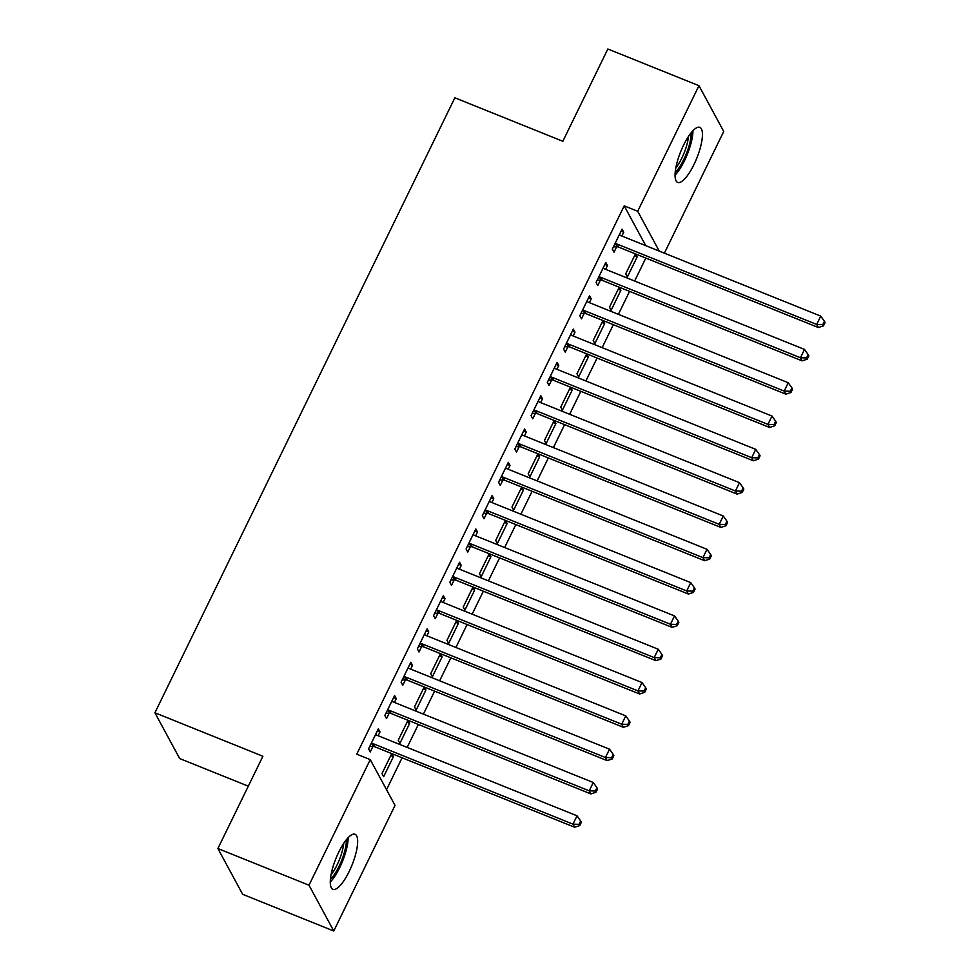 <?xml version="1.0" encoding="UTF-8"?>
<svg xmlns="http://www.w3.org/2000/svg" width="980" height="980" viewBox="0 0 980 980"><rect width="100%" height="100%" fill="white"/><g stroke="black" fill="none" stroke-linecap="round" stroke-linejoin="round"><path stroke-width="1.47" d="M338.749 852.159A29.682 8.697 -68.1 0 1 355.054 834.274A29.682 8.697 -68.1 0 1 349.186 871.453A29.682 8.697 -68.1 0 1 332.882 889.338A29.682 8.697 -68.1 0 1 338.749 852.159M683.538 145.224A29.682 8.697 -68.1 0 1 699.842 127.351A29.682 8.697 -68.1 0 1 693.975 164.53A29.682 8.697 -68.1 0 1 677.67 182.403A29.682 8.697 -68.1 0 1 683.538 145.224M386.524 789.709L402.106 757.773M407.153 747.422L418.35 724.465M423.397 714.114L434.606 691.145M439.653 680.794L450.849 657.837M455.896 647.486L467.093 624.517M472.152 614.166L483.348 591.21M488.395 580.858L499.592 557.89M504.639 547.538L515.848 524.582M520.895 514.231L532.091 491.262M537.138 480.911L548.335 457.942M553.394 447.603L564.59 424.634M569.637 414.283L580.834 391.314M585.881 380.975L597.09 358.006M602.137 347.655L613.333 324.686M618.38 314.335L629.577 291.379M634.624 281.027L645.832 258.059M395.026 805.401L333.764 931L308.994 885.222L370.256 759.623L395.026 805.401M308.994 885.222L217.891 848.533L242.66 894.311L333.764 931M248.295 786.181L179.683 758.557L154.913 712.779L454.855 97.804L562.839 141.279L607.845 49L698.961 85.689L723.73 131.467L664.379 253.146M409.652 723.375L407.986 720.288L398.235 740.268L399.901 743.367L409.652 723.375L406.994 722.297M393.605 697.552L396.263 698.63L394.597 695.53L384.846 715.523L386.512 718.622L389.146 713.22M396.263 698.63L394.413 702.439M439.493 655.669L442.152 656.747L440.486 653.66M442.152 656.747L432.401 676.739L430.735 673.64L440.473 653.66M426.104 630.924L428.762 632.002L427.084 628.903L417.345 648.895L419.011 651.994L421.645 646.592M428.762 632.002L426.9 635.812M474.651 590.119L472.973 587.032L463.221 607.012L464.9 610.111L474.651 590.119L471.993 589.041M458.603 564.296L461.262 565.374L459.583 562.275L449.832 582.267L451.511 585.366L454.144 579.964M461.262 565.374L459.399 569.184M507.15 523.491L505.472 520.404L495.721 540.384L497.399 543.484L507.15 523.491L504.48 522.413M491.103 497.669L493.761 498.747L492.083 495.647L482.332 515.639L484.01 518.739L486.631 513.336M493.761 498.747L491.899 502.556M539.637 456.864L537.971 453.777L528.22 473.757L529.898 476.856L539.637 456.864L536.979 455.786M523.59 431.041L526.248 432.119L524.582 429.02L514.831 449.012L516.509 452.099L519.13 446.709M526.248 432.119L524.398 435.929M572.136 390.236L570.47 387.149L560.719 407.129L562.385 410.216L572.136 390.236L569.478 389.158M556.089 364.413L558.747 365.491L557.081 362.392L547.33 382.384L548.996 385.471L551.63 380.081M558.747 365.491L556.897 369.301M604.635 323.608L602.97 320.521L593.206 340.501L594.885 343.588L604.635 323.608L601.977 322.53M588.588 297.785L591.246 298.863L589.568 295.764L579.829 315.756L581.495 318.843L584.129 313.453M591.246 298.863L589.384 302.673M637.135 256.981L635.457 253.894L625.706 273.873L627.384 276.96L637.135 256.981L634.477 255.903M621.087 231.157L623.746 232.236L622.067 229.136L612.316 249.128L613.995 252.215L616.628 246.825M623.746 232.236L621.884 236.045M645.734 245.637L624.199 205.849L356.757 754.196L370.256 759.623M604.832 264.478L607.49 265.543L605.824 262.456L596.073 282.436L597.751 285.535L600.373 280.145M607.49 265.543L605.64 269.353M620.879 290.288L619.213 287.201L609.462 307.181L611.128 310.28L620.879 290.288L618.221 289.223M572.332 331.105L575.003 332.171L573.325 329.084L563.574 349.064L565.252 352.163L567.873 346.773M575.003 332.171L573.141 335.981M588.392 356.916L586.714 353.829L576.963 373.809L578.641 376.908L588.392 356.916L585.721 355.85M539.845 397.733L542.504 398.799L540.825 395.712L531.074 415.692L532.753 418.791L535.386 413.401M542.504 398.799L540.642 402.609M555.893 423.544L554.215 420.457L544.464 440.437L546.142 443.536L555.893 423.544L553.235 422.478M507.346 464.361L510.004 465.427L508.326 462.34L498.587 482.319L500.253 485.419L502.887 480.029M510.004 465.427L508.142 469.236M523.394 490.172L521.727 487.085L511.964 507.077L513.643 510.163L523.394 490.172L520.735 489.106M474.847 530.989L477.505 532.054L475.839 528.967L466.088 548.959L467.754 552.046L470.388 546.656M477.505 532.054L475.655 535.864M490.894 556.799L489.228 553.712L479.477 573.704L481.143 576.791L490.894 556.799L488.236 555.734M442.348 597.616L445.006 598.682L443.34 595.595L433.589 615.587L435.267 618.674L437.889 613.284M445.006 598.682L443.156 602.492M458.395 623.427L456.729 620.34L446.978 640.332L448.656 643.419L458.395 623.427L455.737 622.361M409.861 664.244L412.519 665.31L410.841 662.223L401.09 682.215L402.768 685.302L405.401 679.912M412.519 665.31L410.657 669.12M425.908 690.055L424.23 686.968L414.479 706.96L416.157 710.047L425.908 690.055L423.238 688.989M377.361 730.872L380.02 731.938L378.341 728.851L368.59 748.842L370.269 751.93L372.902 746.539M380.02 731.938L378.158 735.747M393.409 756.683L391.731 753.596L381.98 773.588L383.658 776.675L393.409 756.683L390.751 755.617M624.199 205.849L637.698 211.276L698.961 85.689M217.891 848.533L262.897 756.254L154.913 712.779M659.234 251.076L637.698 211.276M616.922 244.008L618.588 247.095L818.361 327.528L816.683 324.441L616.922 244.008A3.81 3.54 -28.4 0 0 615.538 243.738L614.95 243.738M822.796 324.637L823.457 325.875L825.087 322.543L824.413 321.305L822.796 324.637L816.683 324.441L820.75 316.111L620.977 235.678A3.81 3.54 -28.4 0 1 619.838 234.931L619.434 234.526M618.588 247.095A3.81 3.54 -28.4 0 0 617.216 246.825L613.443 246.813M818.361 327.528L823.457 325.875M824.413 321.305L820.75 316.111M600.667 277.316L602.345 280.415L802.106 360.848L800.439 357.749L600.667 277.316A3.81 3.54 -28.4 0 0 599.295 277.046L598.707 277.046M806.54 357.945L807.214 359.182L808.843 355.85L808.169 354.613L806.54 357.945L800.439 357.749L804.494 349.419L604.734 268.986A3.81 3.54 -28.4 0 1 603.594 268.238L603.19 267.846M602.345 280.415A3.81 3.54 -28.4 0 0 600.973 280.145L597.2 280.133M802.106 360.848L807.214 359.182M808.169 354.613L804.494 349.419M584.423 310.636L586.101 313.723L785.862 394.156L784.184 391.069L584.423 310.636A3.81 3.54 -28.4 0 0 583.039 310.366L582.451 310.366M790.297 391.265L790.97 392.502L792.587 389.17L791.926 387.933L790.297 391.265L784.184 391.069L788.251 382.739L588.49 302.305A3.81 3.54 -28.4 0 1 587.339 301.558L586.947 301.154M586.101 313.723A3.81 3.54 -28.4 0 0 584.717 313.453L580.956 313.441M785.862 394.156L790.97 392.502M791.926 387.933L788.251 382.739M691.157 132.778A25.676 7.522 -68.1 0 1 691.059 135.779A25.676 7.522 -68.1 0 1 675.171 172.48M675.048 175.163A29.486 8.636 111.9 0 0 692.811 133.513A29.486 8.636 111.9 0 0 692.921 130.757M675.796 167.972A23.777 6.97 111.9 0 0 688.487 136.465M346.369 839.713A25.676 7.522 -68.1 0 1 346.271 842.702A25.676 7.522 -68.1 0 1 330.382 879.403M330.26 882.086A29.486 8.636 111.9 0 0 348.023 840.436A29.486 8.636 111.9 0 0 348.133 837.68M331.007 874.895A23.777 6.97 111.9 0 0 343.698 843.388M568.18 343.943L569.846 347.043L769.619 427.476L767.94 424.377L568.18 343.943A3.81 3.54 -28.4 0 0 566.795 343.674L566.207 343.674M774.053 424.573L774.715 425.81L776.344 422.478L775.67 421.241L774.053 424.573L767.94 424.377L772.007 416.047L572.234 335.613A3.81 3.54 -28.4 0 1 571.095 334.866L570.691 334.474M569.846 347.043A3.81 3.54 -28.4 0 0 568.474 346.773L564.701 346.761M769.619 427.476L774.715 425.81M775.67 421.241L772.007 416.047M551.924 377.263L553.602 380.35L753.363 460.784L751.697 457.697L551.924 377.263A3.81 3.54 -28.4 0 0 550.552 376.994L549.952 376.994M757.797 457.893L758.471 459.13L760.088 455.798L759.427 454.561L757.797 457.893L751.697 457.697L755.752 449.367L555.991 368.933A3.81 3.54 -28.4 0 1 554.839 368.186L554.447 367.782M553.602 380.35A3.81 3.54 -28.4 0 0 552.218 380.081L548.457 380.069M753.363 460.784L758.471 459.13M759.427 454.561L755.752 449.367M535.68 410.571L537.346 413.67L737.119 494.104L735.441 491.005L535.68 410.571A3.81 3.54 -28.4 0 0 534.296 410.302L533.708 410.302M741.554 491.201L742.215 492.438L743.845 489.106L743.171 487.869L741.554 491.201L735.441 491.005L739.508 482.675L539.735 402.241A3.81 3.54 -28.4 0 1 538.596 401.494L538.204 401.102M537.346 413.67A3.81 3.54 -28.4 0 0 535.974 413.401L532.201 413.389M737.119 494.104L742.215 492.438M743.171 487.869L739.508 482.675M519.424 443.891L521.103 446.978L720.864 527.412L719.198 524.325L519.424 443.891A3.81 3.54 -28.4 0 0 518.053 443.622L517.465 443.622M725.298 524.521L725.972 525.758L727.601 522.426L726.927 521.188L725.298 524.521L719.198 524.325L723.252 515.995L523.491 435.561A3.81 3.54 -28.4 0 1 522.352 434.814L521.948 434.41M521.103 446.978A3.81 3.54 -28.4 0 0 519.731 446.721L515.958 446.696M720.864 527.412L725.972 525.758M726.927 521.188L723.252 515.995M503.181 477.199L504.859 480.298L704.62 560.732L702.942 557.632L503.181 477.199A3.81 3.54 -28.4 0 0 501.809 476.942L501.209 476.929M709.055 557.828L709.728 559.066L711.345 555.734L710.684 554.496L709.055 557.828L702.942 557.632L707.009 549.302L507.248 468.869A3.81 3.54 -28.4 0 1 506.096 468.122L505.705 467.73M504.859 480.298A3.81 3.54 -28.4 0 0 503.475 480.029L499.714 480.016M704.62 560.732L709.728 559.066M710.684 554.496L707.009 549.302M486.938 510.519L488.604 513.606L688.377 594.039L686.698 590.952L486.938 510.519A3.81 3.54 -28.4 0 0 485.553 510.249L484.965 510.249M692.811 591.148L693.473 592.385L695.102 589.054L694.428 587.816L692.811 591.148L686.698 590.952L690.765 582.622L490.992 502.189A3.81 3.54 -28.4 0 1 489.853 501.442L489.449 501.05M488.604 513.606A3.81 3.54 -28.4 0 0 487.232 513.349L483.459 513.324M688.377 594.039L693.473 592.385M694.428 587.816L690.765 582.622M470.682 543.827L472.36 546.926L672.121 627.359L670.455 624.26L470.682 543.827A3.81 3.54 -28.4 0 0 469.31 543.569L468.71 543.557M676.555 624.456L677.229 625.693L678.858 622.361L678.185 621.124L676.555 624.456L670.455 624.26L674.51 615.93L474.749 535.496A3.81 3.54 -28.4 0 1 473.61 534.749L473.205 534.357M472.36 546.926A3.81 3.54 -28.4 0 0 470.976 546.656L467.215 546.644M672.121 627.359L677.229 625.693M678.185 621.124L674.51 615.93M454.438 577.147L456.104 580.234L655.877 660.667L654.199 657.58L454.438 577.147A3.81 3.54 -28.4 0 0 453.054 576.877L452.466 576.877M660.312 657.776L660.973 659.013L662.602 655.681L661.929 654.444L660.312 657.776L654.199 657.58L658.266 649.25L458.493 568.817A3.81 3.54 -28.4 0 1 457.354 568.069L456.962 567.677M456.104 580.234A3.81 3.54 -28.4 0 0 454.732 579.976L450.971 579.952M655.877 660.667L660.973 659.013M661.929 654.444L658.266 649.25M438.183 610.454L439.861 613.554L639.622 693.987L637.956 690.888L438.183 610.454A3.81 3.54 -28.4 0 0 436.81 610.197L436.223 610.185M644.056 691.084L644.73 692.321L646.359 688.989L645.685 687.752L644.056 691.084L637.956 690.888L642.01 682.558L442.25 602.124A3.81 3.54 -28.4 0 1 441.11 601.377L440.706 600.985M439.861 613.554A3.81 3.54 -28.4 0 0 438.489 613.284L434.716 613.272M639.622 693.987L644.73 692.321M645.685 687.752L642.01 682.558M421.939 643.774L423.617 646.861L623.378 727.295L621.7 724.208L421.939 643.774A3.81 3.54 -28.4 0 0 420.567 643.505L419.967 643.505M627.812 724.404L628.486 725.641L630.103 722.309L629.442 721.072L627.812 724.404L621.7 724.208L625.767 715.878L426.006 635.444A3.81 3.54 -28.4 0 1 424.855 634.697L424.463 634.305M423.617 646.861A3.81 3.54 -28.4 0 0 422.233 646.604L418.472 646.58M623.378 727.295L628.486 725.641M629.442 721.072L625.767 715.878M405.696 677.082L407.362 680.181L607.135 760.615L605.456 757.516L405.696 677.082A3.81 3.54 -28.4 0 0 404.311 676.825L403.723 676.812M611.569 757.712L612.231 758.949L613.86 755.617L613.186 754.38L611.569 757.712L605.456 757.516L609.523 749.186L409.75 668.752A3.81 3.54 -28.4 0 1 408.611 668.005L408.207 667.613M407.362 680.181A3.81 3.54 -28.4 0 0 405.99 679.912L402.216 679.899M607.135 760.615L612.231 758.949M613.186 754.38L609.523 749.186M389.44 710.402L391.118 713.489L590.879 793.923L589.213 790.836L389.44 710.402A3.81 3.54 -28.4 0 0 388.068 710.133L387.48 710.133M595.313 791.032L595.987 792.269L597.616 788.937L596.943 787.7L595.313 791.032L589.213 790.836L593.268 782.505L393.507 702.072A3.81 3.54 -28.4 0 1 392.368 701.325L391.963 700.933M391.118 713.489A3.81 3.54 -28.4 0 0 389.734 713.232L385.973 713.207M590.879 793.923L595.987 792.269M596.943 787.7L593.268 782.505M373.196 743.71L374.862 746.809L574.635 827.242L572.957 824.143L373.196 743.71A3.81 3.54 -28.4 0 0 371.812 743.452L371.224 743.44M579.07 824.339L579.731 825.577L581.361 822.245L580.687 821.007L579.07 824.339L572.957 824.143L577.024 815.813L377.251 735.38A3.81 3.54 -28.4 0 1 376.112 734.633L375.72 734.24M374.862 746.809A3.81 3.54 -28.4 0 0 373.49 746.539L369.73 746.527M574.635 827.242L579.731 825.577M580.687 821.007L577.024 815.813M615.538 243.738L617.216 246.825M599.295 277.046L600.973 280.145M583.039 310.366L584.717 313.453M566.795 343.674L568.474 346.773M550.552 376.994L552.218 380.081M534.296 410.302L535.974 413.401M518.053 443.622L519.731 446.721M501.809 476.942L503.475 480.029M485.553 510.249L487.232 513.349M469.31 543.569L470.976 546.656M453.054 576.877L454.732 579.976M436.81 610.197L438.489 613.284M420.567 643.505L422.233 646.604M404.311 676.825L405.99 679.912M388.068 710.133L389.734 713.232M371.812 743.452L373.49 746.539"/></g></svg>
